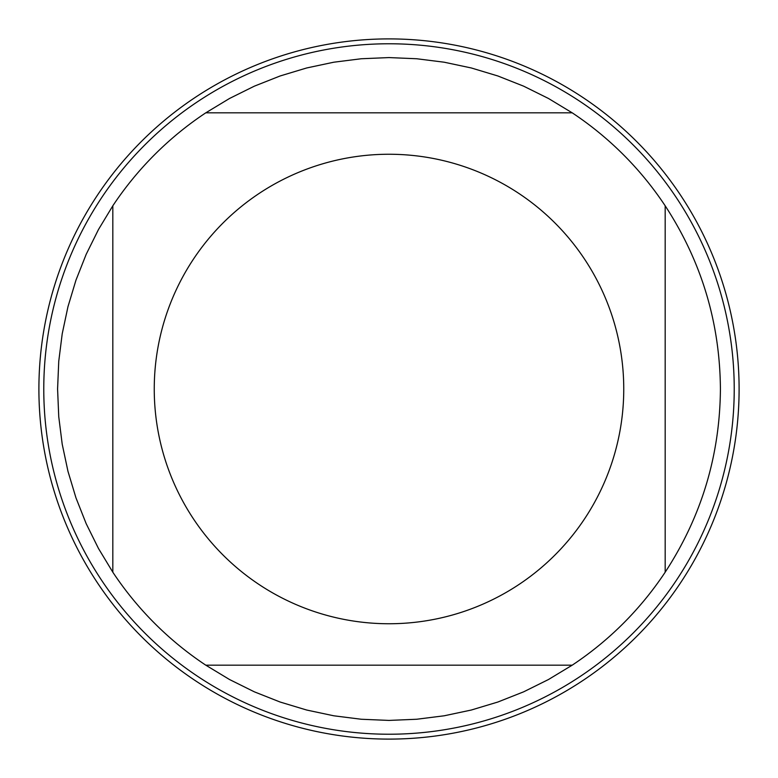 <?xml version="1.0" encoding="UTF-8"?>
<svg xmlns="http://www.w3.org/2000/svg" width="778" height="778" viewBox="0 0 778 778"><rect width="100%" height="100%" fill="white"/><g stroke="black" fill="none" stroke-linecap="round" stroke-linejoin="round"><path stroke-width="1.17" d="M38.9 389A350.1 350.1 0 0 1 564.05 85.804A350.1 350.1 0 0 1 564.05 692.196A350.1 350.1 0 0 1 38.9 389L38.9 389M734.228 389A345.228 345.228 0 0 1 389 734.228A345.228 345.228 0 0 1 43.772 389A345.228 345.228 0 0 1 389 43.772A345.228 345.228 0 0 1 734.228 389M623.752 389A234.752 234.752 0 0 0 321.236 164.246A234.752 234.752 0 0 0 193.372 518.761A234.752 234.752 0 0 0 623.752 389M572.2 112.82L548.471 98.475L523.633 86.163L497.862 75.972L471.312 67.968L444.199 62.211L416.697 58.749L389 57.582L361.303 58.749L333.801 62.211L306.688 67.968L280.138 75.972L254.367 86.163L229.529 98.475L205.8 112.82A331.418 331.418 0 0 0 112.82 205.8L98.475 229.529L86.163 254.367L75.972 280.138L67.968 306.688L62.211 333.801L58.749 361.303L57.582 389L58.749 416.697L62.211 444.199L67.968 471.312L75.972 497.862L86.163 523.633L98.475 548.471L112.82 572.2A331.418 331.418 0 0 0 205.8 665.18L229.529 679.525L254.367 691.837L280.138 702.028L306.688 710.032L333.801 715.789L361.303 719.251L389 720.418L416.697 719.251L444.199 715.789L471.312 710.032L497.862 702.028L523.633 691.837L548.471 679.525L572.2 665.18A331.418 331.418 0 0 0 665.18 572.2L665.18 205.8A331.418 331.418 0 0 0 572.2 112.82L205.8 112.82A331.418 331.418 0 0 0 112.82 205.8L112.82 572.2A331.418 331.418 0 0 0 205.8 665.18L572.2 665.18A331.418 331.418 0 0 0 665.18 572.2C701.503 516.534 719.913 455.47 720.418 389C719.913 322.53 701.503 261.466 665.18 205.8A331.418 331.418 0 0 0 572.2 112.82M739.1 389A350.1 350.1 0 0 1 213.95 692.196A350.1 350.1 0 0 1 213.95 85.804A350.1 350.1 0 0 1 739.1 389"/></g></svg>
